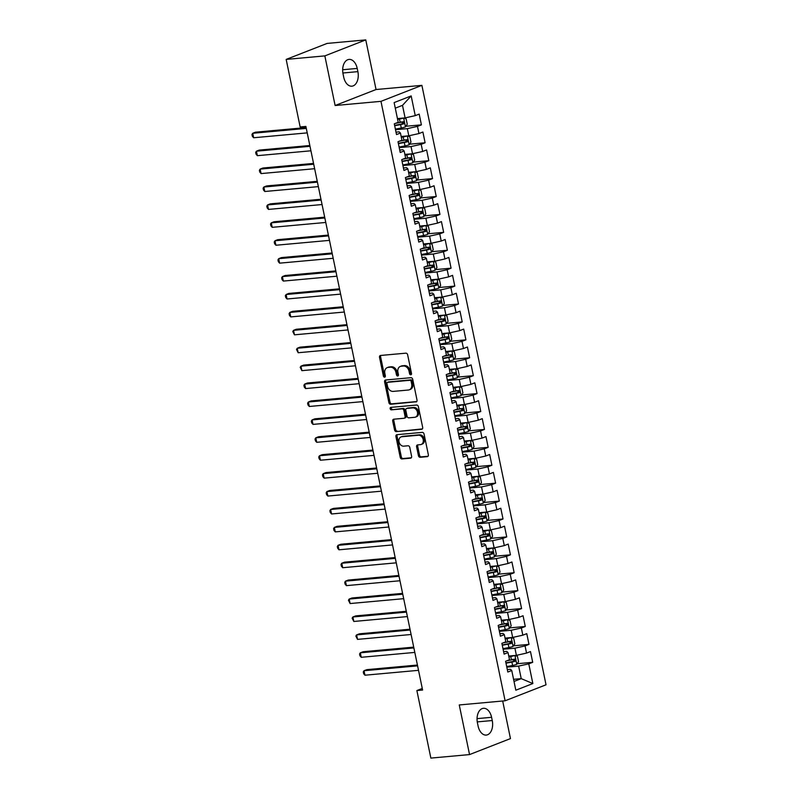 <?xml version="1.0" encoding="UTF-8"?>
<svg xmlns="http://www.w3.org/2000/svg" width="798" height="798" viewBox="0 0 798 798"><rect width="100%" height="100%" fill="white"/><g stroke="black" fill="none" stroke-linecap="round" stroke-linejoin="round"><path stroke-width="1.2" d="M410.78 374.791A1.267 0.968 -111.3 0 0 411.509 373.474L407.638 354.791A1.815 1.387 -111.3 0 0 405.873 353.165L380.556 355.459A1.815 1.387 -111.3 0 0 379.519 357.344L383.389 376.038A1.267 0.968 -111.3 0 0 385.354 375.858L384.855 373.434A5.805 4.449 -111.3 0 1 387.239 367.619A5.805 4.449 -111.3 0 1 388.187 367.399L390.302 367.21A5.805 4.449 -111.3 0 1 395.968 372.427L396.466 374.841A1.267 0.968 -111.3 0 0 398.431 374.661L397.933 372.247A5.805 4.449 -111.3 0 1 400.317 366.432A5.805 4.449 -111.3 0 1 401.264 366.212L403.379 366.023A5.805 4.449 -111.3 0 1 409.045 371.24L409.544 373.654A1.267 0.968 -111.3 0 0 410.78 374.791M418.431 455.668A1.815 1.387 -111.3 0 0 420.197 457.294L427.299 456.646A1.815 1.387 -111.3 0 0 428.346 454.76L424.047 434.012A1.815 1.387 -111.3 0 0 422.272 432.376L396.965 434.681A1.815 1.387 -111.3 0 0 395.928 436.566L400.217 457.324A1.815 1.387 -111.3 0 0 401.993 458.95L410.571 458.172A1.815 1.387 -111.3 0 0 411.608 456.286L409.773 447.399A1.815 1.387 -111.3 0 0 407.997 445.773L403.748 446.162A4.848 3.721 -111.3 0 1 399.14 442.311A4.848 3.721 -111.3 0 1 401.005 436.935A4.848 3.721 -111.3 0 1 401.803 436.755L418.461 435.239A4.848 3.721 -111.3 0 1 423.07 439.09A4.848 3.721 -111.3 0 1 421.204 444.456A4.848 3.721 -111.3 0 1 420.406 444.646L417.633 444.895A1.815 1.387 -111.3 0 0 416.596 446.78L418.431 455.668L419.539 455.229A1.815 1.387 -111.3 0 0 421.304 456.865L428.047 456.247M422.601 690.041L305.883 126.423L300.158 126.952L286.173 59.411L324.846 55.89L335.12 105.516L380.965 101.346L505.104 700.784L459.259 704.953L469.543 754.579L430.86 758.1L416.875 690.559L422.601 690.041M415.977 401.963A1.815 1.387 -111.3 0 0 417.015 400.067L412.726 379.319A1.815 1.387 -111.3 0 0 410.95 377.693L385.643 379.998A1.815 1.387 -111.3 0 0 384.596 381.883L388.895 402.631A1.815 1.387 -111.3 0 0 390.671 404.257L416.536 401.743M418.381 406.671L422.681 427.419A1.815 1.387 -111.3 0 1 421.643 429.304L396.327 431.608A1.815 1.387 -111.3 0 1 394.561 429.972L392.716 421.095A1.815 1.387 -111.3 0 1 393.763 419.209L404.027 418.272A1.815 1.387 -111.3 0 0 405.065 416.386L403.848 410.501A1.815 1.387 -111.3 0 0 402.082 408.865L391.389 409.843A1.267 0.968 -111.3 0 1 390.88 407.379L416.616 405.035A1.815 1.387 -111.3 0 1 418.381 406.671M380.965 101.346L421.893 85.356L546.032 684.794L505.104 700.784M405.853 126.274L421.404 124.857L419.179 114.104L415.249 115.64L411.17 95.93L394.132 102.593L398.212 122.293L394.292 123.83L396.516 134.583L400.446 133.047L401.923 140.209L398.002 141.745L400.227 152.498L404.147 150.962L405.633 158.124L401.713 159.66L403.938 170.413L407.858 168.877L409.344 176.039L405.424 177.575L407.648 188.328L411.569 186.792L413.055 193.954L409.125 195.49L411.359 206.243L415.279 204.707L416.765 211.869L412.835 213.405L415.07 224.158L418.99 222.622L420.476 229.784L416.546 231.32L418.78 242.073L422.701 240.537L424.187 247.699L420.257 249.235L422.481 259.988L426.411 258.452L427.898 265.614L423.967 267.15L426.192 277.904L430.122 276.367L431.608 283.529L427.678 285.066L429.903 295.819L433.833 294.282L435.319 301.445L431.389 302.981L433.613 313.734L437.543 312.198L439.03 319.36L435.1 320.896L437.324 331.649L441.254 330.113L442.74 337.275L438.81 338.811L441.035 349.564L444.965 348.028L446.451 355.19L442.521 356.726L444.745 367.479L448.676 365.943L450.152 373.105L446.232 374.641L448.456 385.394L452.386 383.858L453.863 391.02L449.942 392.556L452.167 403.309L456.097 401.773L457.573 408.935L453.653 410.471L455.877 421.224L459.808 419.688L461.284 426.85L457.364 428.386L459.588 439.139L463.508 437.603L464.995 444.765L461.074 446.301L463.299 457.055L467.219 455.518L468.705 462.68L464.785 464.217L467.01 474.97L470.93 473.433L472.416 480.596L468.486 482.132L470.72 492.885L474.64 491.349L476.127 498.511L472.197 500.047L474.431 510.8L478.351 509.264L479.837 516.426L475.907 517.962L478.132 528.715L482.062 527.179L483.548 534.341L479.618 535.877L481.842 546.63L485.773 545.094L487.259 552.256L483.329 553.792L485.553 564.545L489.483 563.009L490.97 570.171L487.039 571.707L489.264 582.46L493.194 580.924L494.68 588.086L490.75 589.622L492.974 600.375L496.905 598.839L498.391 606.001L494.461 607.537L496.685 618.29L500.615 616.754L502.102 623.916L498.171 625.452L500.396 636.206L504.326 634.669L505.812 641.831L501.882 643.368L504.107 654.121L508.037 652.584L509.513 659.746L505.593 661.283L507.817 672.036L511.747 670.5L510.441 669.293L507.309 669.582M421.404 124.857L417.474 126.393L418.96 133.555L408.805 135.81L401.155 136.498M409.564 144.189L425.115 142.772L422.89 132.019L418.96 133.555M425.115 142.772L421.184 144.308L422.671 151.47L412.516 153.725L404.865 154.413M413.274 162.104L428.825 160.687L426.601 149.934L422.671 151.47M428.825 160.687L424.895 162.223L426.381 169.385L416.227 171.64L408.576 172.328M416.985 180.019L432.536 178.602L430.312 167.849L426.381 169.385M432.536 178.602L428.606 180.139L430.092 187.301L419.938 189.555L412.287 190.243M420.696 197.934L436.247 196.517L434.022 185.764L430.092 187.301M436.247 196.517L432.317 198.054L433.803 205.216L423.648 207.47L415.997 208.158M424.406 215.849L439.957 214.433L437.723 203.68L433.803 205.216M439.957 214.433L436.027 215.969L437.513 223.131L427.359 225.385L419.708 226.073M428.117 233.764L443.668 232.348L441.434 221.595L437.513 223.131M443.668 232.348L439.738 233.884L441.224 241.046L431.07 243.3L423.419 243.989M431.828 251.679L447.369 250.263L445.144 239.51L441.224 241.046M447.369 250.263L443.449 251.799L444.935 258.961L434.78 261.215L427.13 261.904M435.538 269.594L451.079 268.178L448.855 257.425L444.935 258.961M451.079 268.178L447.159 269.714L448.646 276.876L438.491 279.13L430.84 279.819M439.239 287.509L454.79 286.093L452.566 275.34L448.646 276.876M454.79 286.093L450.87 287.629L452.346 294.791L442.192 297.046L434.551 297.734M442.95 305.425L458.501 304.008L456.276 293.255L452.346 294.791M458.501 304.008L454.581 305.544L456.057 312.706L445.902 314.961L438.262 315.649M446.661 323.34L462.212 321.923L459.987 311.17L456.057 312.706M462.212 321.923L458.291 323.459L459.768 330.621L449.613 332.876L441.972 333.564M450.371 341.255L465.922 339.838L463.698 329.085L459.768 330.621M465.922 339.838L462.002 341.374L463.478 348.536L453.324 350.791L445.683 351.479M454.082 359.17L469.633 357.753L467.409 347L463.478 348.536M469.633 357.753L465.703 359.29L467.189 366.452L457.035 368.706L449.384 369.394M457.793 377.085L473.344 375.668L471.119 364.915L467.189 366.452M473.344 375.668L469.414 377.205L470.9 384.367L460.745 386.621L453.094 387.309M461.503 395L477.054 393.584L474.83 382.831L470.9 384.367M477.054 393.584L473.124 395.12L474.611 402.282L464.456 404.536L456.805 405.234M465.214 412.915L480.765 411.499L478.541 400.746L474.611 402.282M480.765 411.499L476.835 413.035L478.321 420.197L468.167 422.451L460.516 423.149M468.925 430.83L484.476 429.414L482.251 418.661L478.321 420.197M484.476 429.414L480.546 430.95L482.032 438.112L471.877 440.366L464.227 441.065M472.635 448.745L488.186 447.329L485.962 436.576L482.032 438.112M488.186 447.329L484.256 448.865L485.743 456.027L475.588 458.281L467.937 458.98M476.346 466.66L491.897 465.244L489.673 454.491L485.743 456.027M491.897 465.244L487.967 466.78L489.453 473.942L479.299 476.197L471.648 476.895M480.057 484.576L495.608 483.159L493.373 472.406L489.453 473.942M495.608 483.159L491.678 484.695L493.164 491.857L483.009 494.112L475.359 494.81M483.768 502.491L499.319 501.074L497.084 490.321L493.164 491.857M499.319 501.074L495.388 502.61L496.875 509.772L486.72 512.027L479.069 512.725M487.478 520.406L503.029 518.989L500.795 508.236L496.875 509.772M503.029 518.989L499.099 520.525L500.585 527.687L490.431 529.942L482.78 530.64M491.189 538.321L506.73 536.904L504.506 526.161L500.585 527.687M506.73 536.904L502.81 538.441L504.296 545.603L494.142 547.857L486.491 548.555M494.89 556.236L510.441 554.819L508.216 544.076L504.296 545.603M510.441 554.819L506.521 556.356L508.007 563.518L497.852 565.772L490.201 566.47M498.6 574.151L514.151 572.735L511.927 561.991L508.007 563.518M514.151 572.735L510.231 574.271L511.708 581.433L501.553 583.687L493.912 584.385M502.311 592.066L517.862 590.65L515.638 579.907L511.708 581.433M517.862 590.65L513.942 592.186L515.418 599.348L505.264 601.602L497.623 602.3M506.022 609.981L521.573 608.565L519.348 597.822L515.418 599.348M521.573 608.565L517.653 610.101L519.129 617.263L508.974 619.517L501.334 620.216M509.732 627.896L525.284 626.48L523.059 615.737L519.129 617.263M525.284 626.48L521.353 628.016L522.84 635.178L512.685 637.432L505.044 638.131M513.443 645.811L528.994 644.395L526.77 633.652L522.84 635.178M528.994 644.395L525.064 645.931L526.55 653.093L516.396 655.348L508.745 656.046M517.154 663.727L532.705 662.31L530.48 651.567L526.55 653.093M532.705 662.31L528.775 663.846L532.855 683.557L515.827 690.21L511.747 670.5M503.598 651.667L506.73 651.377L508.037 652.584M513.573 679.327L521.224 678.639L518.62 666.101L506.81 667.168M528.775 663.846L518.62 666.101M532.855 683.557L521.224 678.639L514.012 681.452M499.887 633.752L503.019 633.462L504.326 634.669M516.396 655.348L514.91 648.175L503.099 649.253M525.064 645.931L514.91 648.175M496.176 615.837L499.309 615.547L500.615 616.754M512.685 637.432L511.199 630.26L499.388 631.338M521.353 628.016L511.199 630.26M492.466 597.921L495.598 597.632L496.905 598.839M508.974 619.517L507.498 612.345L495.678 613.423M517.653 610.101L507.498 612.345M488.755 580.006L491.887 579.717L493.194 580.924M505.264 601.602L503.787 594.43L491.967 595.508M513.942 592.186L503.787 594.43M485.044 562.091L488.176 561.802L489.483 563.009M501.553 583.687L500.077 576.515L488.256 577.592M510.231 574.271L500.077 576.515M481.334 544.176L484.466 543.887L485.773 545.094M497.852 565.772L496.366 558.6L484.546 559.677M506.521 556.356L496.366 558.6M477.623 526.261L480.755 525.972L482.062 527.179M494.142 547.857L492.655 540.685L480.835 541.762M502.81 538.441L492.655 540.685M473.922 508.346L477.044 508.057L478.351 509.264M490.431 529.942L488.945 522.77L477.124 523.847M499.099 520.525L488.945 522.77M470.212 490.431L473.334 490.142L474.64 491.349M486.72 512.027L485.234 504.855L473.423 505.932M495.388 502.61L485.234 504.855M466.501 472.516L469.623 472.226L470.93 473.433M483.009 494.112L481.523 486.94L469.713 488.017M491.678 484.695L481.523 486.94M462.79 454.601L465.922 454.311L467.219 455.518M479.299 476.197L477.812 469.024L466.002 470.102M487.967 466.78L477.812 469.024M459.079 436.676L462.212 436.396L463.508 437.603M475.588 458.281L474.102 451.109L462.291 452.187M484.256 448.865L474.102 451.109M455.369 418.76L458.501 418.481L459.808 419.688M471.877 440.366L470.391 433.194L458.581 434.272M480.546 430.95L470.391 433.194M451.658 400.845L454.79 400.566L456.097 401.773M468.167 422.451L466.68 415.279L454.87 416.356M476.835 413.035L466.68 415.279M447.947 382.93L451.079 382.651L452.386 383.858M464.456 404.536L462.97 397.364L451.159 398.441M473.124 395.12L462.97 397.364M444.237 365.015L447.369 364.736L448.676 365.943M460.745 386.621L459.259 379.449L447.449 380.526M469.414 377.205L459.259 379.449M440.526 347.1L443.658 346.821L444.965 348.028M457.035 368.706L455.548 361.534L443.738 362.611M465.703 359.29L455.548 361.534M436.815 329.185L439.947 328.906L441.254 330.113M453.324 350.791L451.848 343.619L440.027 344.696M462.002 341.374L451.848 343.619M433.105 311.27L436.237 310.991L437.543 312.198M449.613 332.876L448.137 325.704L436.316 326.781M458.291 323.459L448.137 325.704M429.394 293.355L432.526 293.075L433.833 294.282M445.902 314.961L444.426 307.789L432.606 308.866M454.581 305.544L444.426 307.789M425.683 275.44L428.815 275.16L430.122 276.367M442.192 297.046L440.715 289.874L428.895 290.951M450.87 287.629L440.715 289.874M421.972 257.525L425.105 257.245L426.411 258.452M438.491 279.13L437.005 271.958L425.184 273.036M447.159 269.714L437.005 271.958M418.272 239.609L421.394 239.33L422.701 240.537M434.78 261.215L433.294 254.043L421.474 255.121M443.449 251.799L433.294 254.043M414.561 221.694L417.683 221.415L418.99 222.622M431.07 243.3L429.583 236.128L417.773 237.206M439.738 233.884L429.583 236.128M410.85 203.779L413.972 203.5L415.279 204.707M427.359 225.385L425.873 218.213L414.062 219.29M436.027 215.969L425.873 218.213M407.14 185.864L410.262 185.585L411.569 186.792M423.648 207.47L422.162 200.298L410.352 201.375M432.317 198.054L422.162 200.298M403.429 167.949L406.561 167.67L407.858 168.877M419.938 189.555L418.451 182.383L406.641 183.46M428.606 180.139L418.451 182.383M399.718 150.034L402.85 149.755L404.147 150.962M416.227 171.64L414.741 164.468L402.93 165.545M424.895 162.223L414.741 164.468M396.007 132.119L399.14 131.84L400.446 133.047M412.516 153.725L411.03 146.553L399.219 147.63M421.184 144.308L411.03 146.553M408.805 135.81L407.319 128.638L395.509 129.715M417.474 126.393L407.319 128.638M422.272 688.455L416.875 690.559M469.543 754.579L510.471 738.589L502.68 701.003M335.12 105.516L376.048 89.526L365.773 39.9L324.846 55.89M365.773 39.9L327.1 43.421L286.173 59.411M376.048 89.526L421.893 85.356M415.249 115.64L405.095 117.895L402.501 105.346L395.289 108.169M405.095 117.895L397.444 118.583M411.17 95.93L402.501 105.346M357.215 68.419A11.82 7.421 84.8 0 0 349.065 59.411A11.82 7.421 84.8 0 0 343.05 73.945L343.719 77.177A11.82 7.421 84.8 0 0 351.868 86.184A11.82 7.421 84.8 0 0 357.883 71.64L357.215 68.419L342.671 69.745M478.102 726.06A11.82 7.421 84.8 0 0 486.251 735.078A11.82 7.421 84.8 0 0 492.256 720.534L491.588 717.302A11.82 7.421 84.8 0 0 483.438 708.295A11.82 7.421 84.8 0 0 477.433 722.838L478.102 726.06M411.449 374.282A1.267 0.968 -111.3 0 1 410.651 373.225L410.142 370.801A5.805 4.449 -111.3 0 0 404.486 365.584L403.379 366.023M400.317 366.432L401.424 366.003A5.805 4.449 -111.3 0 1 402.372 365.773L404.486 365.584M387.239 367.619L388.347 367.19A5.805 4.449 -111.3 0 1 389.294 366.97L391.409 366.771A5.805 4.449 -111.3 0 1 397.075 371.998L397.574 374.412A1.267 0.968 -111.3 0 0 398.372 375.479M380.915 355.429A1.815 1.387 -111.3 0 0 380.626 356.915L384.496 375.599A1.267 0.968 -111.3 0 0 385.294 376.666M386.003 379.958A1.815 1.387 -111.3 0 0 385.703 381.444L390.003 402.202A1.815 1.387 -111.3 0 0 391.768 403.828L416.726 401.564M411.15 381.434A1.267 0.968 -111.3 0 0 409.913 380.297L387.698 382.312A1.267 0.968 -111.3 0 0 386.97 383.639L387.499 386.182A5.805 4.449 -111.3 0 0 393.165 391.399L408.347 390.023A5.805 4.449 -111.3 0 0 409.294 389.803A5.805 4.449 -111.3 0 0 411.678 383.988L411.15 381.434L412.257 381.005A1.267 0.968 -111.3 0 0 411.02 379.858L409.913 380.297M388.407 382.033A1.267 0.968 -111.3 0 1 388.806 381.883L411.02 379.858M409.294 389.803L410.401 389.364A5.805 4.449 -111.3 0 0 412.785 383.549L411.678 383.988M412.257 381.005L412.785 383.549M422.381 428.905L396.327 431.608M394.122 419.179A1.815 1.387 -111.3 0 0 393.823 420.666L395.668 429.543A1.815 1.387 -111.3 0 0 397.434 431.169M405.135 417.843A1.815 1.387 -111.3 0 0 406.172 415.958L404.955 410.062A1.815 1.387 -111.3 0 0 403.18 408.436L391.389 409.843M391.389 407.329A1.267 0.968 -111.3 0 0 392.496 409.404M414.681 417.304A4.848 3.721 -111.3 0 0 415.469 417.125A4.848 3.721 -111.3 0 0 417.334 411.748A4.848 3.721 -111.3 0 0 412.726 407.898L406.86 408.436A1.815 1.387 -111.3 0 0 405.813 410.322L407.04 416.207A1.815 1.387 -111.3 0 0 408.805 417.843L414.681 417.304M415.469 417.125L416.576 416.686A4.848 3.721 -111.3 0 0 418.441 411.319A4.848 3.721 -111.3 0 0 413.833 407.469L412.726 407.898M407.409 408.217A1.815 1.387 -111.3 0 1 407.968 407.997L413.833 407.469M417.992 444.865A1.815 1.387 -111.3 0 0 417.693 446.351L419.539 455.229M421.204 444.456L422.312 444.027A4.848 3.721 -111.3 0 0 424.177 438.651A4.848 3.721 -111.3 0 0 419.568 434.8L418.461 435.239M401.005 436.935L402.112 436.506A4.848 3.721 -111.3 0 1 402.91 436.316L419.568 434.8M397.324 434.651A1.815 1.387 -111.3 0 0 397.035 436.137L401.324 456.885A1.815 1.387 -111.3 0 0 403.1 458.521L411.319 457.773M403.259 118.054A4.898 0.678 168.3 0 1 399.449 119.042L397.613 119.391M401.374 118.234L397.544 119.062M403.738 118.014L406.142 118.872L407.249 124.249L405.414 126.902A4.898 0.678 168.3 0 1 401.304 127.999L395.389 129.136M306.123 127.58L255.49 132.189L252.727 133.276L253.654 137.755L307.22 132.877M394.681 125.725L400.596 124.598A4.898 0.678 -11.7 0 0 403.698 123.84L403.259 121.695A4.898 0.678 168.3 0 1 400.157 122.443L395.599 123.321M401.195 121.885C402.681 122.224 402.83 122.942 401.643 124.029L394.611 125.396M306.292 128.398L252.727 133.276L251.969 134.463L252.338 136.249L253.654 137.755M406.97 135.969A4.898 0.678 168.3 0 1 403.16 136.957L401.324 137.306M405.085 136.149L401.254 136.977M407.449 135.929L409.853 136.787L410.96 142.164L409.125 144.817A4.898 0.678 168.3 0 1 405.015 145.914L399.1 147.051M309.833 145.505L259.2 150.104L256.437 151.191L257.365 155.67L310.931 150.792M398.392 143.64L404.307 142.513A4.898 0.678 -11.7 0 0 407.409 141.755L406.97 139.61A4.898 0.678 168.3 0 1 403.868 140.358L399.309 141.236M404.905 139.8C406.391 140.139 406.541 140.857 405.354 141.944L398.322 143.311M310.003 146.313L256.437 151.191L255.679 152.378L256.048 154.164L257.365 155.67M410.681 153.884A4.898 0.678 168.3 0 1 406.87 154.872L405.035 155.221M408.795 154.064L404.965 154.892M411.16 153.844L413.564 154.702L414.671 160.079L412.835 162.732A4.898 0.678 168.3 0 1 408.726 163.829L402.81 164.967M313.544 163.42L262.911 168.019L260.148 169.106L261.076 173.585L314.641 168.707M402.102 161.555L408.017 160.428A4.898 0.678 -11.7 0 0 411.12 159.67L410.671 157.525A4.898 0.678 168.3 0 1 407.569 158.273L403.02 159.151M408.616 157.715C410.102 158.054 410.252 158.772 409.055 159.859L402.032 161.226M313.714 164.228L260.148 169.106L259.39 170.293L259.759 172.079L261.076 173.585M414.391 171.799A4.898 0.678 168.3 0 1 410.581 172.787L408.746 173.136M412.506 171.979L408.676 172.807M414.87 171.76L417.274 172.617L418.381 177.994L416.546 180.647A4.898 0.678 168.3 0 1 412.436 181.744L406.521 182.882M317.255 181.336L266.622 185.934L263.859 187.021L264.786 191.5L318.352 186.622M405.813 179.47L411.728 178.343A4.898 0.678 -11.7 0 0 414.83 177.585L414.381 175.44A4.898 0.678 168.3 0 1 411.279 176.188L406.731 177.066M412.327 175.63C413.813 175.969 413.953 176.687 412.766 177.774L405.743 179.141M317.424 182.144L263.859 187.021L263.101 188.208L263.47 189.994L264.786 191.5M418.102 189.715A4.898 0.678 168.3 0 1 414.292 190.702L412.456 191.051M416.217 189.894L412.386 190.722M418.581 189.675L420.985 190.532L422.092 195.909L420.257 198.562A4.898 0.678 168.3 0 1 416.147 199.66L410.232 200.797M320.966 199.251L270.332 203.849L267.569 204.936L268.497 209.415L322.063 204.537M409.524 197.385L415.439 196.258A4.898 0.678 -11.7 0 0 418.541 195.5L418.092 193.355A4.898 0.678 168.3 0 1 414.99 194.104L410.441 194.981M416.037 193.545C417.524 193.884 417.663 194.602 416.476 195.69L409.454 197.056M321.135 200.059L267.569 204.936L266.811 206.123L267.18 207.909L268.497 209.415M421.813 207.63A4.898 0.678 168.3 0 1 418.002 208.617L416.167 208.966M419.928 207.809L416.097 208.637M422.292 207.59L424.696 208.448L425.803 213.824L423.957 216.477A4.898 0.678 168.3 0 1 419.858 217.575L413.933 218.712M324.676 217.166L274.043 221.764L271.27 222.851L272.198 227.33L325.774 222.452M413.234 215.3L419.149 214.173A4.898 0.678 -11.7 0 0 422.252 213.415L421.803 211.271A4.898 0.678 168.3 0 1 418.701 212.019L414.152 212.896M419.748 211.46C421.224 211.799 421.374 212.517 420.187 213.605L413.165 214.971M324.846 217.974L271.27 222.851L270.522 224.038L270.891 225.824L272.198 227.33M425.524 225.545A4.898 0.678 168.3 0 1 421.713 226.532L419.878 226.881M423.638 225.724L419.808 226.552M426.002 225.505L428.396 226.363L429.514 231.739L427.668 234.393A4.898 0.678 168.3 0 1 423.558 235.49L417.643 236.627M328.387 235.081L277.754 239.679L274.981 240.767L275.909 245.245L329.484 240.368M416.945 233.216L422.86 232.088A4.898 0.678 -11.7 0 0 425.962 231.33L425.514 229.186A4.898 0.678 168.3 0 1 422.411 229.934L417.863 230.812M423.459 229.375C424.935 229.714 425.085 230.432 423.898 231.52L416.875 232.886M328.557 235.889L274.981 240.767L274.233 241.954L274.602 243.739L275.909 245.245M429.234 243.46A4.898 0.678 168.3 0 1 425.414 244.447L423.588 244.796M427.349 243.639L423.519 244.467M429.713 243.42L432.107 244.278L433.224 249.654L431.379 252.308A4.898 0.678 168.3 0 1 427.269 253.405L421.354 254.542M332.098 252.996L281.465 257.594L278.692 258.682L279.619 263.16L333.195 258.283M420.656 251.131L426.571 250.003A4.898 0.678 -11.7 0 0 429.673 249.245L429.224 247.101A4.898 0.678 168.3 0 1 426.122 247.849L421.573 248.727M427.169 247.29C428.646 247.629 428.795 248.348 427.608 249.435L420.586 250.801M332.267 253.804L278.692 258.682L277.943 259.869L278.312 261.654L279.619 263.16M432.945 261.375A4.898 0.678 168.3 0 1 429.125 262.362L427.299 262.712M431.06 261.554L427.229 262.382M433.424 261.335L435.818 262.193L436.935 267.569L435.09 270.233A4.898 0.678 168.3 0 1 430.98 271.32L425.065 272.457M335.808 270.911L285.165 275.51L282.402 276.597L283.33 281.076L336.906 276.198M424.366 269.046L430.282 267.919A4.898 0.678 -11.7 0 0 433.384 267.16L432.935 265.016A4.898 0.678 168.3 0 1 429.833 265.764L425.284 266.642M430.87 265.205C432.356 265.544 432.506 266.263 431.319 267.35L424.297 268.717M335.978 271.719L282.402 276.597L281.654 277.784L282.023 279.569L283.33 281.076M436.656 279.29A4.898 0.678 168.3 0 1 432.835 280.278L431.01 280.627M434.76 279.47L430.94 280.298M437.134 279.25L439.528 280.108L440.646 285.485L438.8 288.148A4.898 0.678 168.3 0 1 434.691 289.235L428.775 290.372M339.519 288.826L288.876 293.425L286.113 294.512L287.041 298.991L340.616 294.113M428.077 286.961L433.992 285.834A4.898 0.678 -11.7 0 0 437.095 285.076L436.646 282.931A4.898 0.678 168.3 0 1 433.543 283.679L428.995 284.557M434.581 283.12C436.067 283.46 436.217 284.178 435.03 285.265L428.007 286.632M339.689 289.634L286.113 294.512L285.365 295.699L285.734 297.484L287.041 298.991M440.356 297.205A4.898 0.678 168.3 0 1 436.546 298.193L434.711 298.542M438.471 297.385L434.651 298.213M440.835 297.165L443.239 298.023L444.356 303.4L442.511 306.063A4.898 0.678 168.3 0 1 438.401 307.15L432.486 308.287M343.23 306.741L292.587 311.34L289.824 312.427L290.751 316.906L344.327 312.028M431.788 304.876L437.703 303.749A4.898 0.678 -11.7 0 0 440.805 302.991L440.356 300.846A4.898 0.678 168.3 0 1 437.254 301.594L432.706 302.472M438.292 301.036C439.778 301.375 439.927 302.093 438.74 303.18L431.718 304.547M343.399 307.549L289.824 312.427L289.076 313.614L289.445 315.4L290.751 316.906M444.067 315.12A4.898 0.678 168.3 0 1 440.257 316.108L438.421 316.457M442.182 315.3L438.361 316.128M444.546 315.08L446.95 315.938L448.067 321.315L446.222 323.978A4.898 0.678 168.3 0 1 442.112 325.065L436.197 326.202M346.94 324.656L296.297 329.255L293.534 330.342L294.462 334.821L348.038 329.943M435.489 322.791L441.414 321.664A4.898 0.678 -11.7 0 0 444.516 320.906L444.067 318.761A4.898 0.678 168.3 0 1 440.965 319.509L436.406 320.387M442.002 318.951C443.489 319.29 443.638 320.008 442.451 321.095L435.429 322.462M347.11 325.464L293.534 330.342L292.776 331.529L294.462 334.821M447.778 333.035A4.898 0.678 168.3 0 1 443.967 334.023L442.132 334.372M445.892 333.215L442.072 334.043M448.257 332.995L450.661 333.853L451.778 339.23L449.932 341.893A4.898 0.678 168.3 0 1 445.823 342.98L439.907 344.118M350.651 342.571L300.008 347.17L297.245 348.257L298.173 352.736L351.738 347.858M439.199 340.706L445.114 339.579A4.898 0.678 -11.7 0 0 448.217 338.821L447.778 336.676A4.898 0.678 168.3 0 1 444.676 337.424L440.117 338.302M445.713 336.866C447.199 337.205 447.349 337.923 446.162 339.01L439.139 340.377M350.821 343.379L297.245 348.257L296.487 349.444L298.173 352.736M451.488 350.95A4.898 0.678 168.3 0 1 447.678 351.938L445.843 352.287M449.603 351.13L445.773 351.958M451.967 350.911L454.371 351.778L455.488 357.145L453.643 359.808A4.898 0.678 168.3 0 1 449.533 360.896L443.618 362.033M354.362 360.487L303.719 365.085L300.956 366.172L301.883 370.651L355.449 365.773M442.91 358.621L448.825 357.494A4.898 0.678 -11.7 0 0 451.927 356.736L451.488 354.591A4.898 0.678 168.3 0 1 448.386 355.339L443.828 356.217M449.424 354.781C450.91 355.12 451.06 355.838 449.873 356.925L442.84 358.292M354.521 361.295L300.956 366.172L300.198 367.359L301.883 370.651M455.199 368.866A4.898 0.678 168.3 0 1 451.389 369.853L449.553 370.202M453.314 369.045L449.483 369.873M455.678 368.826L458.082 369.693L459.199 375.06L457.354 377.723A4.898 0.678 168.3 0 1 453.244 378.811L447.329 379.948M358.063 378.402L307.43 383L304.666 384.087L305.594 388.566L359.16 383.688M446.621 376.536L452.536 375.409A4.898 0.678 -11.7 0 0 455.638 374.651L455.199 372.506A4.898 0.678 168.3 0 1 452.097 373.255L447.538 374.132M453.134 372.696C454.621 373.035 454.77 373.753 453.583 374.841L446.551 376.217M358.232 379.21L304.666 384.087L303.908 385.274L304.277 387.07L305.594 388.566M458.91 386.781A4.898 0.678 168.3 0 1 455.099 387.768L453.264 388.117M457.025 386.96L453.194 387.788M459.389 386.741L461.793 387.609L462.9 392.975L461.064 395.638A4.898 0.678 168.3 0 1 456.955 396.726L451.04 397.863M361.773 396.317L311.14 400.915L308.377 402.002L309.305 406.481L362.871 401.603M450.331 394.451L456.247 393.324A4.898 0.678 -11.7 0 0 459.349 392.566L458.91 390.421A4.898 0.678 168.3 0 1 455.808 391.17L451.249 392.047M456.845 390.611C458.331 390.95 458.481 391.668 457.294 392.756L450.262 394.132M361.943 397.125L308.377 402.002L307.619 403.19L307.988 404.985L309.305 406.481M462.621 404.696A4.898 0.678 168.3 0 1 458.81 405.683L456.975 406.032M460.735 404.875L456.905 405.703M463.099 404.656L465.503 405.524L466.611 410.89L464.775 413.554A4.898 0.678 168.3 0 1 460.665 414.641L454.75 415.778M365.484 414.232L314.851 418.83L312.088 419.918L313.016 424.396L366.581 419.519M454.042 412.376L459.957 411.239A4.898 0.678 -11.7 0 0 463.059 410.481L462.621 408.337A4.898 0.678 168.3 0 1 459.518 409.085L454.96 409.963M460.556 408.526C462.042 408.865 462.192 409.583 461.005 410.671L453.972 412.047M365.654 415.04L312.088 419.918L311.33 421.105L311.699 422.9L313.016 424.396M466.331 422.621A4.898 0.678 168.3 0 1 462.521 423.598L460.685 423.947M464.446 422.79L460.616 423.618M466.81 422.571L469.214 423.439L470.321 428.805L468.486 431.469A4.898 0.678 168.3 0 1 464.376 432.556L458.461 433.693M369.195 432.147L318.562 436.745L315.799 437.833L316.726 442.311L370.292 437.434M457.753 430.292L463.668 429.154A4.898 0.678 -11.7 0 0 466.77 428.396L466.331 426.252A4.898 0.678 168.3 0 1 463.219 427L458.67 427.878M464.266 426.441C465.753 426.78 465.902 427.499 464.715 428.586L457.683 429.962M369.364 432.955L315.799 437.833L315.04 439.02L315.409 440.815L316.726 442.311M470.042 440.536A4.898 0.678 168.3 0 1 466.231 441.513L464.396 441.863M468.157 440.705L464.326 441.533M470.521 440.486L472.925 441.354L474.032 446.72L472.197 449.384A4.898 0.678 168.3 0 1 468.087 450.471L462.172 451.608M372.905 450.062L322.272 454.661L319.509 455.748L320.437 460.227L374.003 455.349M461.463 448.207L467.379 447.07A4.898 0.678 -11.7 0 0 470.481 446.311L470.032 444.167A4.898 0.678 168.3 0 1 466.93 444.915L462.381 445.793M467.977 444.356C469.463 444.695 469.613 445.414 468.416 446.501L461.394 447.877M373.075 450.87L319.509 455.748L318.751 456.935L319.12 458.73L320.437 460.227M473.753 458.451A4.898 0.678 168.3 0 1 469.942 459.429L468.107 459.778M471.867 458.621L468.037 459.449M474.231 458.401L476.635 459.269L477.743 464.636L475.907 467.299A4.898 0.678 168.3 0 1 471.798 468.386L465.882 469.523M376.616 467.977L325.983 472.576L323.22 473.663L324.148 478.142L377.713 473.264M465.174 466.122L471.089 464.985A4.898 0.678 -11.7 0 0 474.192 464.227L473.743 462.082A4.898 0.678 168.3 0 1 470.64 462.83L466.092 463.708M471.688 462.271C473.174 462.611 473.314 463.329 472.127 464.416L465.104 465.793M376.786 468.785L323.22 473.663L322.462 474.85L322.831 476.645L324.148 478.142M477.463 476.366A4.898 0.678 168.3 0 1 473.653 477.344L471.818 477.693M475.578 476.536L471.748 477.364M477.942 476.316L480.346 477.184L481.453 482.551L479.608 485.214A4.898 0.678 168.3 0 1 475.508 486.301L469.593 487.438M380.327 485.892L329.694 490.501L326.921 491.578L327.848 496.057L381.424 491.179M468.885 484.037L474.8 482.9A4.898 0.678 -11.7 0 0 477.902 482.142L477.453 479.997A4.898 0.678 168.3 0 1 474.351 480.745L469.803 481.623M475.399 480.187C476.885 480.526 477.024 481.244 475.837 482.331L468.815 483.708M380.496 486.7L326.921 491.578L326.173 492.765L326.542 494.561L327.848 496.057M481.174 494.281A4.898 0.678 168.3 0 1 477.364 495.259L475.528 495.608M479.289 494.451L475.458 495.279M481.653 494.231L484.057 495.099L485.164 500.466L483.319 503.129A4.898 0.678 168.3 0 1 479.219 504.216L473.294 505.353M384.038 503.807L333.404 508.416L330.631 509.493L331.559 513.972L385.135 509.094M472.596 501.952L478.511 500.815A4.898 0.678 -11.7 0 0 481.613 500.067L481.164 497.912A4.898 0.678 168.3 0 1 478.062 498.66L473.513 499.538M479.109 498.102C480.586 498.441 480.735 499.159 479.548 500.246L472.526 501.623M384.207 504.615L330.631 509.493L329.883 510.68L330.252 512.476L331.559 513.972M484.885 512.196A4.898 0.678 168.3 0 1 481.074 513.174L479.239 513.523M482.999 512.366L479.169 513.194M485.364 512.146L487.758 513.014L488.875 518.381L487.029 521.044A4.898 0.678 168.3 0 1 482.92 522.131L477.005 523.269M387.748 521.722L337.115 526.331L334.342 527.408L335.27 531.887L388.845 527.009M476.306 519.867L482.221 518.73A4.898 0.678 -11.7 0 0 485.324 517.982L484.875 515.827A4.898 0.678 168.3 0 1 481.773 516.575L477.224 517.453M482.82 516.017C484.296 516.356 484.446 517.074 483.259 518.161L476.236 519.538M387.918 522.53L334.342 527.408L333.594 528.595L333.963 530.391L335.27 531.887M488.595 530.111A4.898 0.678 168.3 0 1 484.775 531.089L482.95 531.438M486.71 530.281L482.88 531.109M489.074 530.062L491.468 530.929L492.585 536.296L490.74 538.959A4.898 0.678 168.3 0 1 486.63 540.047L480.715 541.184M391.459 539.638L340.826 544.246L338.053 545.323L338.98 549.802L392.556 544.924M480.017 537.782L485.932 536.645A4.898 0.678 -11.7 0 0 489.034 535.897L488.585 533.742A4.898 0.678 168.3 0 1 485.483 534.49L480.935 535.368M486.531 533.932C488.007 534.271 488.157 534.989 486.97 536.076L479.947 537.453M391.628 540.446L338.053 545.323L337.305 546.51L337.674 548.306L338.98 549.802M492.306 548.027A4.898 0.678 168.3 0 1 488.486 549.004L486.66 549.353M490.421 548.196L486.59 549.024M492.785 547.977L495.179 548.844L496.296 554.211L494.451 556.874A4.898 0.678 168.3 0 1 490.341 557.962L484.426 559.099M395.17 557.553L344.527 562.161L341.763 563.238L342.691 567.717L396.267 562.839M483.728 555.697L489.643 554.56A4.898 0.678 -11.7 0 0 492.745 553.812L492.296 551.657A4.898 0.678 168.3 0 1 489.194 552.406L484.645 553.283M490.231 551.847C491.718 552.186 491.867 552.904 490.68 553.992L483.658 555.368M395.339 558.361L341.763 563.238L341.015 564.425L341.384 566.221L342.691 567.717M496.017 565.942A4.898 0.678 168.3 0 1 492.196 566.919L490.371 567.268M494.122 566.111L490.301 566.939M496.496 565.892L498.89 566.76L500.007 572.126L498.161 574.789A4.898 0.678 168.3 0 1 494.052 575.877L488.137 577.014M398.88 575.468L348.237 580.076L345.474 581.153L346.402 585.632L399.978 580.754M487.438 573.612L493.354 572.475A4.898 0.678 -11.7 0 0 496.456 571.727L496.007 569.572A4.898 0.678 168.3 0 1 492.905 570.321L488.356 571.198M493.942 569.762C495.428 570.101 495.578 570.819 494.391 571.907L487.369 573.283M399.05 576.276L345.474 581.153L344.726 582.341L345.095 584.136L346.402 585.632M499.718 583.857A4.898 0.678 168.3 0 1 495.907 584.834L494.072 585.183M497.832 584.026L494.012 584.854M500.196 583.807L502.6 584.675L503.718 590.041L501.872 592.705A4.898 0.678 168.3 0 1 497.762 593.792L491.847 594.929M402.591 593.383L351.948 597.991L349.185 599.069L350.113 603.547L403.688 598.67M491.139 591.527L497.064 590.39A4.898 0.678 -11.7 0 0 500.166 589.642L499.718 587.488A4.898 0.678 168.3 0 1 496.615 588.236L492.067 589.114M497.653 587.677C499.139 588.016 499.289 588.734 498.102 589.822L491.079 591.198M402.761 594.191L349.185 599.069L348.427 600.256L350.113 603.547M503.428 601.772A4.898 0.678 168.3 0 1 499.618 602.749L497.782 603.098M501.543 601.941L497.723 602.769M503.907 601.722L506.311 602.59L507.428 607.956L505.583 610.62A4.898 0.678 168.3 0 1 501.473 611.707L495.558 612.844M406.302 611.298L355.659 615.906L352.896 616.984L353.823 621.462L407.399 616.585M494.85 609.443L500.765 608.305A4.898 0.678 -11.7 0 0 503.877 607.557L503.428 605.403A4.898 0.678 168.3 0 1 500.326 606.151L495.767 607.029M501.363 605.592C502.85 605.931 502.999 606.65 501.812 607.737L494.79 609.113M406.471 612.106L352.896 616.984L352.137 618.171L353.823 621.462M507.139 619.687A4.898 0.678 168.3 0 1 503.329 620.664L501.493 621.014M505.254 619.856L501.423 620.684M507.618 619.637L510.022 620.505L511.139 625.871L509.294 628.535A4.898 0.678 168.3 0 1 505.184 629.622L499.269 630.759M410.012 629.213L359.369 633.821L356.606 634.899L357.534 639.378L411.1 634.5M498.56 627.358L504.476 626.221A4.898 0.678 -11.7 0 0 507.578 625.472L507.139 623.318A4.898 0.678 168.3 0 1 504.037 624.066L499.478 624.944M505.074 623.507C506.56 623.846 506.71 624.565 505.523 625.652L498.501 627.029M410.172 630.021L356.606 634.899L355.848 636.086L357.534 639.378M510.85 637.602A4.898 0.678 168.3 0 1 507.039 638.58L505.204 638.929M508.964 637.772L505.134 638.6M511.328 637.552L513.732 638.42L514.85 643.787L513.004 646.45A4.898 0.678 168.3 0 1 508.895 647.537L502.979 648.674M413.723 647.128L363.08 651.737L360.317 652.814L361.245 657.293L414.81 652.415M502.271 645.273L508.186 644.136A4.898 0.678 -11.7 0 0 511.289 643.388L510.85 641.233A4.898 0.678 168.3 0 1 507.747 641.981L503.189 642.859M508.785 641.422C510.271 641.762 510.421 642.48 509.234 643.567L502.201 644.944M413.883 647.936L360.317 652.814L359.559 654.001L359.928 655.796L361.245 657.293M514.56 655.517A4.898 0.678 168.3 0 1 510.75 656.495L508.915 656.844M512.675 655.687L508.845 656.515M515.039 655.467L517.443 656.335L518.56 661.702L516.715 664.365A4.898 0.678 168.3 0 1 512.605 665.452L506.69 666.589M417.424 665.043L366.791 669.652L364.028 670.729L364.955 675.208L418.521 670.33M505.982 663.188L511.897 662.051A4.898 0.678 -11.7 0 0 514.999 661.303L514.56 659.148A4.898 0.678 168.3 0 1 511.458 659.896L506.9 660.774M512.496 659.338C513.982 659.677 514.131 660.395 512.944 661.482L505.912 662.859M417.593 665.851L364.028 670.729L363.27 671.916L363.639 673.712L364.955 675.208M410.142 370.801L409.045 371.24M402.372 365.773L401.264 366.212M397.574 374.412L396.466 374.841M397.075 371.998L395.968 372.427M391.409 366.771L390.302 367.21M389.294 366.97L388.187 367.399M384.496 375.599L383.389 376.038M380.626 356.915L379.519 357.344M410.651 373.225L409.544 373.654M391.768 403.828L390.671 404.257M390.003 402.202L388.895 402.631M385.703 381.444L384.596 381.883M388.806 381.883L387.698 382.312M422.202 429.085L421.643 429.304M395.668 429.543L394.561 429.972M393.823 420.666L392.716 421.095M406.172 415.958L405.065 416.386M404.955 410.062L403.848 410.501M403.18 408.436L402.082 408.865M407.968 407.997L406.86 408.436M417.693 446.351L416.596 446.78M402.91 436.316L401.803 436.755M411.13 457.952L410.571 458.172M403.1 458.521L401.993 458.95M401.324 456.885L400.217 457.324M397.035 436.137L395.928 436.566M427.858 456.426L427.299 456.646M421.304 456.865L420.197 457.294M342.881 73.007L357.883 71.64M477.264 721.901L492.256 720.534M477.054 718.629L491.588 717.302M405.454 126.842L403.628 118.024M400.157 122.443L399.449 119.042M401.304 127.999L400.596 124.598M401.643 124.029L403.698 123.84M409.165 144.757L407.339 135.939M403.868 140.358L403.16 136.957M405.015 145.914L404.307 142.513M405.354 141.944L407.409 141.755M412.875 162.672L411.05 153.854M407.569 158.273L406.87 154.872M408.726 163.829L408.017 160.428M409.055 159.859L411.12 159.67M416.586 180.587L414.761 171.769M411.279 176.188L410.581 172.787M412.436 181.744L411.728 178.343M412.766 177.774L414.83 177.585M420.297 198.502L418.471 189.685M414.99 194.104L414.292 190.702M416.147 199.66L415.439 196.258M416.476 195.69L418.541 195.5M424.007 216.418L422.182 207.6M418.701 212.019L418.002 208.617M419.858 217.575L419.149 214.173M420.187 213.605L422.252 213.415M427.718 234.333L425.893 225.515M422.411 229.934L421.713 226.532M423.558 235.49L422.86 232.088M423.898 231.52L425.962 231.33M431.429 252.248L429.603 243.43M426.122 247.849L425.414 244.447M427.269 253.405L426.571 250.003M427.608 249.435L429.673 249.245M435.139 270.163L433.314 261.345M429.833 265.764L429.125 262.362M430.98 271.32L430.282 267.919M431.319 267.35L433.384 267.16M438.85 288.078L437.025 279.26M433.543 283.679L432.835 280.278M434.691 289.235L433.992 285.834M435.03 285.265L437.095 285.076M442.561 305.993L440.735 297.175M437.254 301.594L436.546 298.193M438.401 307.15L437.703 303.749M438.74 303.18L440.805 302.991M446.272 323.908L444.446 315.09M440.965 319.509L440.257 316.108M442.112 325.065L441.414 321.664M442.451 321.095L444.516 320.906M449.982 341.823L448.157 333.005M444.676 337.424L443.967 334.023M445.823 342.98L445.114 339.579M446.162 339.01L448.217 338.821M453.693 359.738L451.868 350.921M448.386 355.339L447.678 351.938M449.533 360.896L448.825 357.494M449.873 356.925L451.927 356.736M457.404 377.654L455.578 368.836M452.097 373.255L451.389 369.853M453.244 378.811L452.536 375.409M453.583 374.841L455.638 374.651M461.114 395.569L459.279 386.751M455.808 391.17L455.099 387.768M456.955 396.726L456.247 393.324M457.294 392.756L459.349 392.566M464.815 413.484L462.99 404.666M459.518 409.085L458.81 405.683M460.665 414.641L459.957 411.239M461.005 410.671L463.059 410.481M468.526 431.399L466.7 422.581M463.219 427L462.521 423.598M464.376 432.556L463.668 429.154M464.715 428.586L466.77 428.396M472.236 449.314L470.411 440.496M466.93 444.915L466.231 441.513M468.087 450.471L467.379 447.07M468.416 446.501L470.481 446.311M475.947 467.229L474.122 458.411M470.64 462.83L469.942 459.429M471.798 468.386L471.089 464.985M472.127 464.416L474.192 464.227M479.658 485.144L477.832 476.326M474.351 480.745L473.653 477.344M475.508 486.301L474.8 482.9M475.837 482.331L477.902 482.142M483.369 503.059L481.543 494.241M478.062 498.66L477.364 495.259M479.219 504.216L478.511 500.815M479.548 500.246L481.613 500.067M487.079 520.974L485.254 512.156M481.773 516.575L481.074 513.174M482.92 522.131L482.221 518.73M483.259 518.161L485.324 517.982M490.79 538.889L488.965 530.072M485.483 534.49L484.775 531.089M486.63 540.047L485.932 536.645M486.97 536.076L489.034 535.897M494.501 556.805L492.675 547.987M489.194 552.406L488.486 549.004M490.341 557.962L489.643 554.56M490.68 553.992L492.745 553.812M498.211 574.72L496.386 565.902M492.905 570.321L492.196 566.919M494.052 575.877L493.354 572.475M494.391 571.907L496.456 571.727M501.922 592.635L500.097 583.817M496.615 588.236L495.907 584.834M497.762 593.792L497.064 590.39M498.102 589.822L500.166 589.642M505.633 610.55L503.807 601.732M500.326 606.151L499.618 602.749M501.473 611.707L500.765 608.305M501.812 607.737L503.877 607.557M509.343 628.465L507.518 619.647M504.037 624.066L503.329 620.664M505.184 629.622L504.476 626.221M505.523 625.652L507.578 625.472M513.054 646.38L511.229 637.562M507.747 641.981L507.039 638.58M508.895 647.537L508.186 644.136M509.234 643.567L511.289 643.388M516.765 664.295L514.939 655.477M511.458 659.896L510.75 656.495M512.605 665.452L511.897 662.051M512.944 661.482L514.999 661.303M388.596 381.933L387.489 382.362M405.424 417.773L404.327 418.202M407.668 408.067L406.561 408.496"/></g></svg>
